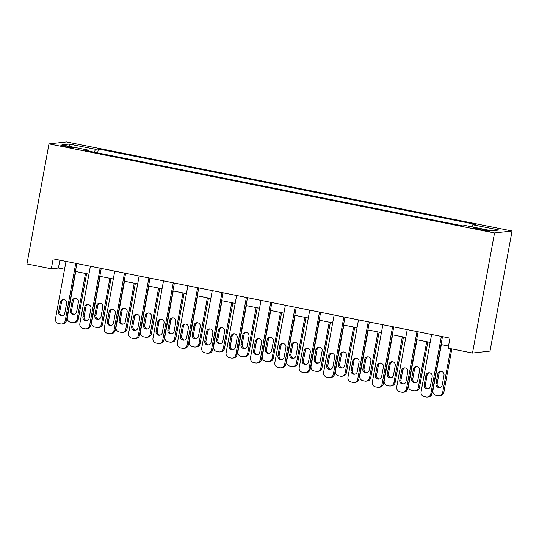 <?xml version="1.0" encoding="UTF-8"?>
<svg xmlns="http://www.w3.org/2000/svg" width="539" height="539" viewBox="0 0 539 539"><rect width="100%" height="100%" fill="white"/><g stroke="black" fill="none" stroke-linecap="round" stroke-linejoin="round"><path stroke-width="0.81" d="M65.771 146.851A6.529 0.451 10.4 0 0 73.708 147.861A6.529 0.451 10.4 0 0 68.803 146.514A6.529 0.451 10.4 0 0 60.867 145.503A6.529 0.451 10.4 0 0 65.771 146.851M512.05 231.002L66.499 141.912L48.988 143.866L494.539 232.949L512.05 231.002L490.012 351.091L472.501 353.045L494.539 232.949M472.501 353.045L448.125 348.167L449.964 338.162L53.159 258.821L51.326 268.826L58.421 268.038L64.565 269.264M485.248 229.796L480.963 228.94A6.327 0.438 10.4 0 0 473.276 227.957A6.327 0.438 10.4 0 0 478.026 229.264L482.317 230.119A6.327 0.438 10.4 0 0 490.005 231.103A6.327 0.438 10.4 0 0 485.248 229.796L485.093 230.631M471.955 226.845L472.818 224.743L475.681 224.426L98.374 148.986L97.66 152.894M472.818 224.743L499.141 230.012L491.851 230.82L465.528 225.558L462.664 225.875L85.364 150.435L88.228 150.118L61.904 144.856L69.187 144.041L95.511 149.303L98.374 148.986M51.326 268.826L26.95 263.955L48.988 143.866M75.433 271.44L88.935 274.142M99.803 276.312L113.311 279.013M124.179 281.19L137.681 283.885M148.548 286.061L162.057 288.763M172.925 290.932L186.433 293.634M197.301 295.81L210.803 298.505M221.67 300.681L235.179 303.383M246.047 305.552L259.549 308.254M270.416 310.43L283.925 313.125M294.793 315.302L308.301 318.003M319.169 320.173L332.671 322.874M343.538 325.051L357.047 327.746M367.915 329.922L381.417 332.624M392.284 334.793L405.793 337.495M416.66 339.671L430.169 342.366M441.03 344.542L448.515 346.038M59.869 260.162L58.421 268.038M95.511 149.303L94.318 152.227M88.275 151.021L88.228 150.118M69.187 144.041L70.326 146.541M441.36 336.444L430.829 393.814A4.083 3.968 -96.4 0 1 426.194 397.034L424.247 396.643A4.083 3.968 -96.4 0 1 421.08 391.86L431.611 334.49M427.38 397.088L428.566 396.953A4.083 3.968 83.6 0 0 432.015 393.679L442.479 336.666M430.398 386.254A3.261 3.173 83.6 0 1 427.643 388.875A3.261 3.173 83.6 0 1 424.159 385.008L425.925 375.4A3.261 3.173 83.6 0 1 428.68 372.779A3.261 3.173 83.6 0 1 432.163 376.646L430.398 386.254M428.229 388.754A3.261 3.173 83.6 0 1 425.345 384.873L427.104 375.265A3.261 3.173 83.6 0 1 429.28 372.772M450.705 348.686L442.66 392.493A4.083 3.968 -96.4 0 1 438.032 395.72L436.078 395.33A4.083 3.968 -96.4 0 1 432.911 390.546L441.347 344.603M451.823 348.908L443.846 392.365A4.083 3.968 83.6 0 1 440.397 395.639L439.218 395.767M441.111 371.452A3.261 3.173 -96.4 0 0 438.935 373.951L437.176 383.559A3.261 3.173 -96.4 0 0 440.06 387.433M442.229 384.94L443.995 375.333A3.261 3.173 -96.4 0 0 440.511 371.465A3.261 3.173 -96.4 0 0 437.756 374.079L435.99 383.687A3.261 3.173 -96.4 0 0 439.474 387.554A3.261 3.173 -96.4 0 0 442.229 384.94M416.991 331.566L406.46 388.936A4.083 3.968 -96.4 0 1 401.824 392.163L399.871 391.772A4.083 3.968 -96.4 0 1 396.711 386.989L407.235 329.619M403.01 392.21L404.196 392.082A4.083 3.968 83.6 0 0 407.639 388.808L418.102 331.788M406.029 381.383A3.261 3.173 83.6 0 1 403.266 384.004A3.261 3.173 83.6 0 1 399.783 380.136L401.548 370.529A3.261 3.173 83.6 0 1 404.311 367.908A3.261 3.173 83.6 0 1 407.787 371.775L406.029 381.383M403.852 383.876A3.261 3.173 83.6 0 1 400.969 380.002L402.734 370.394A3.261 3.173 83.6 0 1 404.904 367.901M392.614 326.695L382.084 384.064A4.083 3.968 -96.4 0 1 377.448 387.285L375.501 386.901A4.083 3.968 -96.4 0 1 372.334 382.117L382.865 324.748M378.634 387.339L379.82 387.211A4.083 3.968 83.6 0 0 383.269 383.93L393.733 326.917M381.652 376.505A3.261 3.173 83.6 0 1 378.89 379.126A3.261 3.173 83.6 0 1 375.413 375.259L377.179 365.651A3.261 3.173 83.6 0 1 379.934 363.03A3.261 3.173 83.6 0 1 383.418 366.897L381.652 376.505M379.476 379.005A3.261 3.173 83.6 0 1 376.593 375.131L378.358 365.523A3.261 3.173 83.6 0 1 380.534 363.023M368.238 321.823L357.714 379.193A4.083 3.968 -96.4 0 1 353.079 382.414L351.125 382.023A4.083 3.968 -96.4 0 1 347.965 377.239L358.489 319.87M354.264 382.468L355.444 382.333A4.083 3.968 83.6 0 0 358.893 379.058L369.356 322.046M357.276 371.634A3.261 3.173 83.6 0 1 354.521 374.255A3.261 3.173 83.6 0 1 351.037 370.387L352.802 360.78A3.261 3.173 83.6 0 1 355.558 358.159A3.261 3.173 83.6 0 1 359.041 362.026L357.276 371.634M355.107 374.133A3.261 3.173 83.6 0 1 352.223 370.253L353.988 360.645A3.261 3.173 83.6 0 1 356.158 358.152M426.72 341.679L418.291 387.622A4.083 3.968 -96.4 0 1 413.656 390.842L411.708 390.452A4.083 3.968 -96.4 0 1 408.542 385.675L416.97 339.732M427.838 341.901L419.47 387.487A4.083 3.968 83.6 0 1 416.027 390.762L414.841 390.896M416.735 366.581A3.261 3.173 -96.4 0 0 414.565 369.08L412.8 378.688A3.261 3.173 -96.4 0 0 415.684 382.562M417.86 380.062L419.618 370.455A3.261 3.173 -96.4 0 0 416.142 366.587A3.261 3.173 -96.4 0 0 413.379 369.208L411.621 378.816A3.261 3.173 -96.4 0 0 415.097 382.683A3.261 3.173 -96.4 0 0 417.86 380.062M402.35 336.808L393.915 382.751A4.083 3.968 -96.4 0 1 389.279 385.971L387.332 385.58A4.083 3.968 -96.4 0 1 384.166 380.797L392.601 334.854M403.468 337.03L395.1 382.616A4.083 3.968 83.6 0 1 391.651 385.89L390.465 386.025M392.365 361.709A3.261 3.173 -96.4 0 0 390.189 364.202L388.43 373.81A3.261 3.173 -96.4 0 0 391.307 377.684M393.483 375.191L395.249 365.583A3.261 3.173 -96.4 0 0 391.765 361.716A3.261 3.173 -96.4 0 0 389.01 364.337L387.245 373.945A3.261 3.173 -96.4 0 0 390.728 377.812A3.261 3.173 -96.4 0 0 393.483 375.191M377.974 331.93L369.545 377.873A4.083 3.968 -96.4 0 1 364.91 381.1L362.956 380.709A4.083 3.968 -96.4 0 1 359.796 375.926L368.225 329.983M379.092 332.159L370.724 377.745A4.083 3.968 83.6 0 1 367.275 381.019L366.096 381.147M367.989 356.831A3.261 3.173 -96.4 0 0 365.819 359.331L364.054 368.939A3.261 3.173 -96.4 0 0 366.938 372.813M369.107 370.32L370.872 360.712A3.261 3.173 -96.4 0 0 367.396 356.845A3.261 3.173 -96.4 0 0 364.634 359.459L362.868 369.067A3.261 3.173 -96.4 0 0 366.352 372.934A3.261 3.173 -96.4 0 0 369.107 370.32M343.869 316.945L333.338 374.315A4.083 3.968 -96.4 0 1 328.702 377.543L326.755 377.152A4.083 3.968 -96.4 0 1 323.589 372.368L334.119 314.998M329.888 377.59L331.074 377.462A4.083 3.968 83.6 0 0 334.524 374.187L344.987 317.168M332.907 366.763A3.261 3.173 83.6 0 1 330.144 369.383A3.261 3.173 83.6 0 1 326.668 365.516L328.426 355.908A3.261 3.173 83.6 0 1 331.189 353.288A3.261 3.173 83.6 0 1 334.665 357.155L332.907 366.763M330.73 369.255A3.261 3.173 83.6 0 1 327.847 365.381L329.612 355.774A3.261 3.173 83.6 0 1 331.788 353.281M353.604 327.058L345.169 373.001A4.083 3.968 -96.4 0 1 340.533 376.222L338.586 375.831A4.083 3.968 -96.4 0 1 335.42 371.054L343.848 325.111M354.716 327.281L346.355 372.867A4.083 3.968 83.6 0 1 342.905 376.141L341.719 376.276M343.619 351.96A3.261 3.173 -96.4 0 0 341.443 354.46L339.678 364.068A3.261 3.173 -96.4 0 0 342.561 367.942M344.738 365.442L346.503 355.834A3.261 3.173 -96.4 0 0 343.02 351.967A3.261 3.173 -96.4 0 0 340.257 354.588L338.499 364.196A3.261 3.173 -96.4 0 0 341.975 368.063A3.261 3.173 -96.4 0 0 344.738 365.442M319.492 312.074L308.962 369.444A4.083 3.968 -96.4 0 1 304.333 372.665L302.379 372.281A4.083 3.968 -96.4 0 1 299.212 367.497L309.743 310.127M305.519 372.719L306.698 372.59A4.083 3.968 83.6 0 0 310.147 369.309L320.611 312.297M308.53 361.885A3.261 3.173 83.6 0 1 305.775 364.505A3.261 3.173 83.6 0 1 302.291 360.638L304.057 351.03A3.261 3.173 83.6 0 1 306.812 348.41A3.261 3.173 83.6 0 1 310.296 352.277L308.53 361.885M306.361 364.384A3.261 3.173 83.6 0 1 303.477 360.51L305.236 350.902A3.261 3.173 83.6 0 1 307.412 348.403M295.123 307.203L284.592 364.573A4.083 3.968 -96.4 0 1 279.957 367.793L278.009 367.403A4.083 3.968 -96.4 0 1 274.843 362.619L285.374 305.249M281.142 367.847L282.328 367.713A4.083 3.968 83.6 0 0 285.771 364.438L296.241 307.425M284.161 357.013A3.261 3.173 83.6 0 1 281.398 359.634A3.261 3.173 83.6 0 1 277.915 355.767L279.68 346.159A3.261 3.173 83.6 0 1 282.443 343.538A3.261 3.173 83.6 0 1 285.919 347.406L284.161 357.013M281.985 359.513A3.261 3.173 83.6 0 1 279.101 355.632L280.866 346.025A3.261 3.173 83.6 0 1 283.036 343.532M270.746 302.325L260.216 359.695A4.083 3.968 -96.4 0 1 255.58 362.922L253.633 362.531A4.083 3.968 -96.4 0 1 250.467 357.748L260.997 300.378M256.766 362.969L257.952 362.841A4.083 3.968 83.6 0 0 261.402 359.567L271.865 302.554M259.785 352.142A3.261 3.173 83.6 0 1 257.029 354.763A3.261 3.173 83.6 0 1 253.546 350.896L255.311 341.288A3.261 3.173 83.6 0 1 258.066 338.667A3.261 3.173 83.6 0 1 261.55 342.534L259.785 352.142M257.608 354.635A3.261 3.173 83.6 0 1 254.731 350.761L256.49 341.153A3.261 3.173 83.6 0 1 258.666 338.66M246.37 297.454L235.846 354.824A4.083 3.968 -96.4 0 1 231.211 358.044L229.257 357.66A4.083 3.968 -96.4 0 1 226.097 352.877L236.621 295.507M232.397 358.098L233.576 357.97A4.083 3.968 83.6 0 0 237.025 354.689L247.489 297.676M235.408 347.264A3.261 3.173 83.6 0 1 232.653 349.885A3.261 3.173 83.6 0 1 229.169 346.018L230.935 336.41A3.261 3.173 83.6 0 1 233.69 333.789A3.261 3.173 83.6 0 1 237.173 337.663L235.408 347.264M233.239 349.764A3.261 3.173 83.6 0 1 230.355 345.89L232.12 336.282A3.261 3.173 83.6 0 1 234.29 333.782M222.001 292.583L211.47 349.952A4.083 3.968 -96.4 0 1 206.835 353.173L204.887 352.782A4.083 3.968 -96.4 0 1 201.721 347.999L212.251 290.629M208.02 353.227L209.206 353.092A4.083 3.968 83.6 0 0 212.656 349.818L223.119 292.805M211.039 342.393A3.261 3.173 83.6 0 1 208.276 345.014A3.261 3.173 83.6 0 1 204.8 341.147L206.558 331.539A3.261 3.173 83.6 0 1 209.321 328.918A3.261 3.173 83.6 0 1 212.804 332.785L211.039 342.393M208.862 344.893A3.261 3.173 83.6 0 1 205.979 341.012L207.744 331.404A3.261 3.173 83.6 0 1 209.92 328.911M329.228 322.187L320.793 368.13A4.083 3.968 -96.4 0 1 316.164 371.351L314.21 370.96A4.083 3.968 -96.4 0 1 311.043 366.176L319.479 320.233M330.346 322.41L321.978 367.996A4.083 3.968 83.6 0 1 318.529 371.27L317.35 371.405M319.243 347.089A3.261 3.173 -96.4 0 0 317.073 349.582L315.308 359.19A3.261 3.173 -96.4 0 0 318.192 363.07M320.361 360.571L322.127 350.963A3.261 3.173 -96.4 0 0 318.643 347.096A3.261 3.173 -96.4 0 0 315.888 349.717L314.122 359.324A3.261 3.173 -96.4 0 0 317.606 363.192A3.261 3.173 -96.4 0 0 320.361 360.571M304.852 317.309L296.423 363.252A4.083 3.968 -96.4 0 1 291.788 366.48L289.841 366.089A4.083 3.968 -96.4 0 1 286.674 361.305L295.102 315.362M305.97 317.538L297.602 363.124A4.083 3.968 83.6 0 1 294.159 366.399L292.973 366.527M294.873 342.211A3.261 3.173 -96.4 0 0 292.697 344.711L290.932 354.318A3.261 3.173 -96.4 0 0 293.816 358.192M295.992 355.7L297.75 346.092A3.261 3.173 -96.4 0 0 294.274 342.225A3.261 3.173 -96.4 0 0 291.511 344.845L289.753 354.446A3.261 3.173 -96.4 0 0 293.229 358.32A3.261 3.173 -96.4 0 0 295.992 355.7M280.482 312.438L272.047 358.381A4.083 3.968 -96.4 0 1 267.411 361.602L265.464 361.211A4.083 3.968 -96.4 0 1 262.298 356.434L270.733 310.491M281.601 312.66L273.233 358.246A4.083 3.968 83.6 0 1 269.783 361.521L268.597 361.656M270.497 337.34A3.261 3.173 -96.4 0 0 268.321 339.839L266.562 349.447A3.261 3.173 -96.4 0 0 269.439 353.321M271.616 350.822L273.381 341.214A3.261 3.173 -96.4 0 0 269.898 337.347A3.261 3.173 -96.4 0 0 267.142 339.968L265.377 349.575A3.261 3.173 -96.4 0 0 268.86 353.443A3.261 3.173 -96.4 0 0 271.616 350.822M256.106 307.567L247.677 353.51A4.083 3.968 -96.4 0 1 243.042 356.73L241.088 356.34A4.083 3.968 -96.4 0 1 237.928 351.556L246.357 305.613M257.224 307.789L248.856 353.375A4.083 3.968 83.6 0 1 245.407 356.65L244.228 356.784M246.121 332.469A3.261 3.173 -96.4 0 0 243.951 334.962L242.186 344.569A3.261 3.173 -96.4 0 0 245.07 348.45M247.246 345.95L249.005 336.343A3.261 3.173 -96.4 0 0 245.528 332.475A3.261 3.173 -96.4 0 0 242.766 335.096L241 344.704A3.261 3.173 -96.4 0 0 244.484 348.571A3.261 3.173 -96.4 0 0 247.246 345.95M231.736 302.689L223.301 348.632A4.083 3.968 -96.4 0 1 218.666 351.859L216.718 351.468A4.083 3.968 -96.4 0 1 213.552 346.685L221.987 300.742M232.855 302.918L224.487 348.504A4.083 3.968 83.6 0 1 221.037 351.778L219.851 351.906M221.751 327.591A3.261 3.173 -96.4 0 0 219.575 330.09L217.81 339.698A3.261 3.173 -96.4 0 0 220.694 343.572M222.87 341.079L224.635 331.472A3.261 3.173 -96.4 0 0 221.152 327.604A3.261 3.173 -96.4 0 0 218.396 330.225L216.631 339.826A3.261 3.173 -96.4 0 0 220.107 343.7A3.261 3.173 -96.4 0 0 222.87 341.079M197.624 287.705L187.094 345.075A4.083 3.968 -96.4 0 1 182.465 348.302L180.511 347.911A4.083 3.968 -96.4 0 1 177.344 343.127L187.875 285.758M183.651 348.349L184.83 348.221A4.083 3.968 83.6 0 0 188.279 344.947L198.743 287.934M186.662 337.522A3.261 3.173 83.6 0 1 183.907 340.143A3.261 3.173 83.6 0 1 180.424 336.275L182.189 326.668A3.261 3.173 83.6 0 1 184.944 324.047A3.261 3.173 83.6 0 1 188.428 327.914L186.662 337.522M184.493 340.015A3.261 3.173 83.6 0 1 181.609 336.141L183.368 326.533A3.261 3.173 83.6 0 1 185.544 324.04M207.36 297.818L198.931 343.761A4.083 3.968 -96.4 0 1 194.296 346.981L192.342 346.59A4.083 3.968 -96.4 0 1 189.176 341.814L197.611 295.871M208.478 298.04L200.11 343.626A4.083 3.968 83.6 0 1 196.661 346.9L195.482 347.035M197.375 322.72A3.261 3.173 -96.4 0 0 195.206 325.219L193.44 334.827A3.261 3.173 -96.4 0 0 196.324 338.701M198.493 336.201L200.259 326.594A3.261 3.173 -96.4 0 0 196.775 322.726A3.261 3.173 -96.4 0 0 194.02 325.347L192.255 334.955A3.261 3.173 -96.4 0 0 195.738 338.822A3.261 3.173 -96.4 0 0 198.493 336.201M173.255 282.834L162.724 340.203A4.083 3.968 -96.4 0 1 158.089 343.424L156.142 343.04A4.083 3.968 -96.4 0 1 152.975 338.256L163.506 280.886M159.274 343.478L160.46 343.35A4.083 3.968 83.6 0 0 163.903 340.069L174.373 283.056M162.293 332.644A3.261 3.173 83.6 0 1 159.531 335.265A3.261 3.173 83.6 0 1 156.054 331.397L157.812 321.79A3.261 3.173 83.6 0 1 160.575 319.176A3.261 3.173 83.6 0 1 164.051 323.043L162.293 332.644M160.117 335.143A3.261 3.173 83.6 0 1 157.233 331.269L158.998 321.662A3.261 3.173 83.6 0 1 161.168 319.162M182.984 292.947L174.555 338.89A4.083 3.968 -96.4 0 1 169.92 342.11L167.973 341.719A4.083 3.968 -96.4 0 1 164.806 336.936L173.235 290.993M184.102 293.169L175.741 338.755A4.083 3.968 83.6 0 1 172.291 342.029L171.106 342.164M173.006 317.848A3.261 3.173 -96.4 0 0 170.829 320.341L169.064 329.949A3.261 3.173 -96.4 0 0 171.948 333.83M174.124 331.33L175.882 321.722A3.261 3.173 -96.4 0 0 172.406 317.855A3.261 3.173 -96.4 0 0 169.644 320.476L167.885 330.084A3.261 3.173 -96.4 0 0 171.362 333.951A3.261 3.173 -96.4 0 0 174.124 331.33M148.879 277.962L138.348 335.332A4.083 3.968 -96.4 0 1 133.712 338.553L131.765 338.162A4.083 3.968 -96.4 0 1 128.599 333.378L139.129 276.008M134.898 338.607L136.084 338.472A4.083 3.968 83.6 0 0 139.534 335.197L149.997 278.185M137.917 327.773A3.261 3.173 83.6 0 1 135.161 330.394A3.261 3.173 83.6 0 1 131.678 326.526L133.443 316.919A3.261 3.173 83.6 0 1 136.199 314.298A3.261 3.173 83.6 0 1 139.682 318.165L137.917 327.773M135.74 330.272A3.261 3.173 83.6 0 1 132.863 326.391L134.622 316.784A3.261 3.173 83.6 0 1 136.798 314.291M158.614 288.075L150.179 334.012A4.083 3.968 -96.4 0 1 145.543 337.239L143.596 336.848A4.083 3.968 -96.4 0 1 140.43 332.064L148.865 286.121M159.733 288.298L151.365 333.884A4.083 3.968 83.6 0 1 147.915 337.158L146.736 337.286M148.629 312.97A3.261 3.173 -96.4 0 0 146.453 315.47L144.695 325.078A3.261 3.173 -96.4 0 0 147.578 328.952M149.748 326.459L151.513 316.851A3.261 3.173 -96.4 0 0 148.03 312.984A3.261 3.173 -96.4 0 0 145.274 315.605L143.509 325.212A3.261 3.173 -96.4 0 0 146.992 329.08A3.261 3.173 -96.4 0 0 149.748 326.459M124.502 273.084L113.978 330.454A4.083 3.968 -96.4 0 1 109.343 333.681L107.389 333.291A4.083 3.968 -96.4 0 1 104.229 328.507L114.753 271.137M110.529 333.729L111.708 333.601A4.083 3.968 83.6 0 0 115.157 330.326L125.621 273.313M113.54 322.901A3.261 3.173 83.6 0 1 110.785 325.522A3.261 3.173 83.6 0 1 107.301 321.655L109.067 312.047A3.261 3.173 83.6 0 1 111.829 309.426A3.261 3.173 83.6 0 1 115.306 313.294L113.54 322.901M111.371 325.394A3.261 3.173 83.6 0 1 108.487 321.52L110.252 311.913A3.261 3.173 83.6 0 1 112.422 309.42M134.238 283.197L125.809 329.14A4.083 3.968 -96.4 0 1 121.174 332.361L119.22 331.97A4.083 3.968 -96.4 0 1 116.06 327.193L124.489 281.25M135.356 283.42L126.988 329.006A4.083 3.968 83.6 0 1 123.546 332.28L122.36 332.415M124.253 308.099A3.261 3.173 -96.4 0 0 122.083 310.599L120.318 320.206A3.261 3.173 -96.4 0 0 123.202 324.08M125.378 321.581L127.137 311.973A3.261 3.173 -96.4 0 0 123.66 308.106A3.261 3.173 -96.4 0 0 120.898 310.727L119.132 320.334A3.261 3.173 -96.4 0 0 122.616 324.202A3.261 3.173 -96.4 0 0 125.378 321.581M100.133 268.213L89.602 325.583A4.083 3.968 -96.4 0 1 84.967 328.803L83.019 328.419A4.083 3.968 -96.4 0 1 79.853 323.636L90.384 266.266M86.152 328.857L87.338 328.729A4.083 3.968 83.6 0 0 90.788 325.455L101.251 268.435M89.171 318.03A3.261 3.173 83.6 0 1 86.408 320.644A3.261 3.173 83.6 0 1 82.932 316.777L84.69 307.169A3.261 3.173 83.6 0 1 87.453 304.555A3.261 3.173 83.6 0 1 90.936 308.423L89.171 318.03M86.995 320.523A3.261 3.173 83.6 0 1 84.111 316.649L85.876 307.041A3.261 3.173 83.6 0 1 88.052 304.542M109.868 278.326L101.433 324.269A4.083 3.968 -96.4 0 1 96.798 327.49L94.851 327.099A4.083 3.968 -96.4 0 1 91.684 322.315L100.119 276.379M110.987 278.548L102.619 324.134A4.083 3.968 83.6 0 1 99.169 327.409L97.983 327.544M99.883 303.228A3.261 3.173 -96.4 0 0 97.707 305.721L95.942 315.328A3.261 3.173 -96.4 0 0 98.826 319.209M101.002 316.71L102.767 307.102A3.261 3.173 -96.4 0 0 99.284 303.235A3.261 3.173 -96.4 0 0 96.528 305.856L94.763 315.463A3.261 3.173 -96.4 0 0 98.246 319.331A3.261 3.173 -96.4 0 0 101.002 316.71M75.756 263.342L65.226 320.712A4.083 3.968 -96.4 0 1 60.597 323.932L58.643 323.541A4.083 3.968 -96.4 0 1 55.477 318.758L66.007 261.388M61.783 323.986L62.962 323.851A4.083 3.968 83.6 0 0 66.412 320.577L76.875 263.564M64.795 313.152A3.261 3.173 83.6 0 1 62.039 315.773A3.261 3.173 83.6 0 1 58.556 311.906L60.321 302.298A3.261 3.173 83.6 0 1 63.076 299.677A3.261 3.173 83.6 0 1 66.56 303.545L64.795 313.152M62.625 315.652A3.261 3.173 83.6 0 1 59.741 311.771L61.5 302.17A3.261 3.173 83.6 0 1 63.676 299.671M85.492 273.455L77.064 319.391A4.083 3.968 -96.4 0 1 72.428 322.618L70.474 322.228A4.083 3.968 -96.4 0 1 67.314 317.444L75.743 271.501M86.611 273.677L78.243 319.263A4.083 3.968 83.6 0 1 74.793 322.538L73.614 322.666M75.507 298.35A3.261 3.173 -96.4 0 0 73.338 300.85L71.572 310.457A3.261 3.173 -96.4 0 0 74.456 314.331M76.626 311.838L78.391 302.231A3.261 3.173 -96.4 0 0 74.908 298.363A3.261 3.173 -96.4 0 0 72.152 300.984L70.387 310.592A3.261 3.173 -96.4 0 0 73.87 314.459A3.261 3.173 -96.4 0 0 76.626 311.838M480.801 229.816L480.963 228.94M432.015 393.679L430.829 393.814M424.159 385.008L425.345 384.873M425.925 375.4L427.104 375.265M442.66 392.493L443.846 392.365M437.176 383.559L435.99 383.687M438.935 373.951L437.756 374.079M407.639 388.808L406.46 388.936M399.783 380.136L400.969 380.002M401.548 370.529L402.734 370.394M383.269 383.93L382.084 384.064M375.413 375.259L376.593 375.131M377.179 365.651L378.358 365.523M358.893 379.058L357.714 379.193M351.037 370.387L352.223 370.253M352.802 360.78L353.988 360.645M418.291 387.622L419.47 387.487M412.8 378.688L411.621 378.816M414.565 369.08L413.379 369.208M393.915 382.751L395.1 382.616M388.43 373.81L387.245 373.945M390.189 364.202L389.01 364.337M369.545 377.873L370.724 377.745M364.054 368.939L362.868 369.067M365.819 359.331L364.634 359.459M334.524 374.187L333.338 374.315M326.668 365.516L327.847 365.381M328.426 355.908L329.612 355.774M345.169 373.001L346.355 372.867M339.678 364.068L338.499 364.196M341.443 354.46L340.257 354.588M310.147 369.309L308.962 369.444M302.291 360.638L303.477 360.51M304.057 351.03L305.236 350.902M285.771 364.438L284.592 364.573M277.915 355.767L279.101 355.632M279.68 346.159L280.866 346.025M261.402 359.567L260.216 359.695M253.546 350.896L254.731 350.761M255.311 341.288L256.49 341.153M237.025 354.689L235.846 354.824M229.169 346.018L230.355 345.89M230.935 336.41L232.12 336.282M212.656 349.818L211.47 349.952M204.8 341.147L205.979 341.012M206.558 331.539L207.744 331.404M320.793 368.13L321.978 367.996M315.308 359.19L314.122 359.324M317.073 349.582L315.888 349.717M296.423 363.252L297.602 363.124M290.932 354.318L289.753 354.446M292.697 344.711L291.511 344.845M272.047 358.381L273.233 358.246M266.562 349.447L265.377 349.575M268.321 339.839L267.142 339.968M247.677 353.51L248.856 353.375M242.186 344.569L241 344.704M243.951 334.962L242.766 335.096M223.301 348.632L224.487 348.504M217.81 339.698L216.631 339.826M219.575 330.09L218.396 330.225M188.279 344.947L187.094 345.075M180.424 336.275L181.609 336.141M182.189 326.668L183.368 326.533M198.931 343.761L200.11 343.626M193.44 334.827L192.255 334.955M195.206 325.219L194.02 325.347M163.903 340.069L162.724 340.203M156.054 331.397L157.233 331.269M157.812 321.79L158.998 321.662M174.555 338.89L175.741 338.755M169.064 329.949L167.885 330.084M170.829 320.341L169.644 320.476M139.534 335.197L138.348 335.332M131.678 326.526L132.863 326.391M133.443 316.919L134.622 316.784M150.179 334.012L151.365 333.884M144.695 325.078L143.509 325.212M146.453 315.47L145.274 315.605M115.157 330.326L113.978 330.454M107.301 321.655L108.487 321.52M109.067 312.047L110.252 311.913M125.809 329.14L126.988 329.006M120.318 320.206L119.132 320.334M122.083 310.599L120.898 310.727M90.788 325.455L89.602 325.583M82.932 316.777L84.111 316.649M84.69 307.169L85.876 307.041M101.433 324.269L102.619 324.134M95.942 315.328L94.763 315.463M97.707 305.721L96.528 305.856M66.412 320.577L65.226 320.712M58.556 311.906L59.741 311.771M60.321 302.298L61.5 302.17M77.064 319.391L78.243 319.263M71.572 310.457L70.387 310.592M73.338 300.85L72.152 300.984"/></g></svg>
